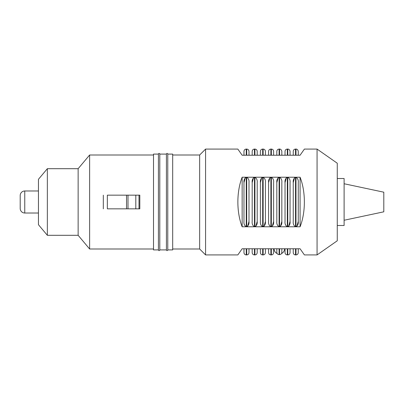 <?xml version="1.0" encoding="UTF-8"?>
<svg xmlns="http://www.w3.org/2000/svg" width="404" height="404" viewBox="0 0 404 404"><rect width="100%" height="100%" fill="white"/><g stroke="black" fill="none" stroke-linecap="round" stroke-linejoin="round"><path stroke-width="0.61" d="M78.139 235.305L78.139 168.695L47.344 168.695L47.344 235.305L78.139 235.305L78.139 168.695L89.622 155.01L89.622 248.99L78.139 235.305M47.344 235.305L38.451 224.7L38.451 179.3L47.344 168.695M38.451 190.981L24.76 190.981A4.56 4.56 0 0 0 20.2 195.546L20.2 208.454A4.56 4.56 0 0 0 24.76 213.019L24.76 190.981M38.451 213.019L24.76 213.019M139.001 195.157L139.814 195.157L139.814 208.843L139.001 208.843L139.001 195.157L107.348 195.157L107.348 208.843L126.538 208.843L126.538 195.157M139.001 208.843L126.538 208.843M344.112 220.251L383.8 211.812L383.8 192.188L344.112 183.749M337.264 225.493L344.112 225.493L344.112 178.507L337.264 178.507M317.069 149.081L317.069 254.919L337.264 240.779L337.264 163.221L317.069 149.081L304.399 149.081L300.086 155.237L295.981 155.237L295.981 149.081L295.521 149.081L295.521 155.237L287.769 155.237L287.769 149.081L287.31 149.081L287.31 155.237L279.558 155.237L279.558 149.081L279.098 149.081L279.098 155.237L271.342 155.237L271.342 149.081L270.887 149.081L270.887 155.237L263.13 155.237L263.13 149.081L262.676 149.081L262.676 155.237L254.919 155.237L254.919 149.081L254.464 149.081L254.464 155.237L246.708 155.237L246.708 149.081L246.253 149.081L246.253 155.237L242.148 155.237L237.835 149.081L205.58 149.081L205.58 254.919L237.835 254.919L242.148 248.763L246.157 248.763M246.253 226.775L242.148 226.775C236.446 212.262 236.446 191.738 242.148 177.225L246.253 177.225L246.253 226.775C244.455 225.599 243.698 223.821 243.971 221.432L243.971 182.568C243.698 180.174 244.46 178.391 246.253 177.225M300.086 226.775L295.981 226.775L295.981 177.225L300.086 177.225C305.788 191.738 305.788 212.262 300.086 226.775L300.086 177.225M287.769 177.225L295.521 177.225L295.521 226.775L287.769 226.775L287.769 177.225C289.562 178.401 290.325 180.179 290.047 182.568L290.047 221.432L290.047 182.568M279.558 177.225L287.31 177.225L287.31 226.775L279.558 226.775L279.558 177.225C281.351 178.401 282.113 180.179 281.835 182.568L281.835 221.432L281.835 182.568M271.342 177.225L279.098 177.225L279.098 226.775L271.342 226.775L271.342 177.225C273.139 178.401 273.902 180.179 273.624 182.568L273.624 221.432L273.624 182.568M263.13 177.225L270.887 177.225L270.887 226.775L263.13 226.775L263.13 177.225C264.928 178.401 265.691 180.179 265.413 182.568L265.413 221.432L265.413 182.568M254.919 177.225L262.676 177.225L262.676 226.775L254.919 226.775L254.919 177.225C256.717 178.401 257.479 180.179 257.202 182.568L257.202 221.432L257.202 182.568M246.708 177.225L254.464 177.225L254.464 226.775L246.708 226.775L246.708 177.225C248.505 178.401 249.263 180.179 248.99 182.568L248.99 221.432L248.99 182.568M254.368 248.763L246.708 248.763L246.708 254.919L246.253 254.919C244.869 254.788 244.107 254.025 243.971 252.641L243.971 248.763M262.585 248.763L254.919 248.763L254.919 254.919L254.464 254.919C253.081 254.788 252.318 254.025 252.182 252.641L252.182 248.763L248.99 248.763L248.99 252.641L248.99 248.763L246.708 248.763M270.796 248.763L263.13 248.763L263.13 254.919L262.676 254.919C261.292 254.788 260.529 254.025 260.393 252.641L260.393 248.763L257.202 248.763L257.202 252.641L257.202 248.763L254.919 248.763M271.342 248.763L276.821 248.763L276.821 252.379C276.957 253.757 277.715 254.5 279.098 254.611L279.558 254.611L279.098 254.611L279.098 248.763L271.342 248.763L271.342 254.919L270.887 254.919C269.503 254.788 268.741 254.025 268.604 252.641L268.604 248.763L265.413 248.763L265.413 252.641L265.413 248.763L263.13 248.763M279.558 248.763L281.835 248.763L281.835 252.379C281.699 253.757 280.937 254.505 279.558 254.611L279.558 248.763L287.219 248.763M295.43 248.763L287.769 248.763L287.769 254.919L287.31 254.919C285.926 254.788 285.163 254.025 285.032 252.641L285.032 248.763L281.835 248.763M317.069 254.919L304.399 254.919L300.086 248.763L295.981 248.763L295.981 254.919L295.521 254.919C294.137 254.788 293.38 254.025 293.243 252.641L293.243 248.763L290.047 248.763L290.047 252.641L290.047 248.763L287.769 248.763M205.58 254.919L199.652 248.99L199.652 155.01L205.58 149.081M199.652 155.01L172.685 155.01M199.652 248.99L172.685 248.99M167.776 154.096L167.776 249.904L172.685 249.904L172.685 154.096L167.776 154.096A0.687 0.687 0 0 0 167.089 153.414A0.687 0.687 0 0 0 166.408 154.096L159.792 154.096A0.687 0.687 0 0 0 159.105 153.414A0.687 0.687 0 0 0 158.424 154.096L153.51 154.096L153.51 249.904L158.424 249.904L158.424 154.096M167.776 249.904A0.687 0.687 0 0 1 167.089 250.586A0.687 0.687 0 0 1 166.408 249.904L166.408 154.096M166.408 249.904L159.792 249.904L159.792 154.096M159.792 249.904A0.687 0.687 0 0 1 159.105 250.586A0.687 0.687 0 0 1 158.424 249.904M103.318 208.843L103.318 195.157M153.51 155.01L89.622 155.01M153.51 248.99L89.622 248.99M243.971 221.432L243.971 182.568L245.344 177.629M254.464 226.775C252.667 225.599 251.909 223.821 252.182 221.432L252.182 182.568C251.909 180.174 252.672 178.391 254.464 177.225M252.182 221.432L252.182 182.568L253.555 177.629M262.676 226.775C260.878 225.599 260.12 223.821 260.393 221.432L260.393 182.568C260.12 180.174 260.883 178.391 262.676 177.225M260.393 221.432L260.393 182.568L261.767 177.629M270.887 226.775C269.089 225.599 268.332 223.821 268.604 221.432L268.604 182.568C268.332 180.174 269.094 178.391 270.887 177.225M268.604 221.432L268.604 182.568L269.978 177.629M279.098 226.775C277.306 225.599 276.543 223.821 276.821 221.432L276.821 182.568C276.543 180.174 277.306 178.391 279.098 177.225M276.821 221.432L276.821 182.568L278.189 177.629M287.31 226.775C285.517 225.599 284.754 223.821 285.032 221.432L285.032 182.568C284.754 180.174 285.517 178.391 287.31 177.225M285.032 221.432L285.032 182.568L286.401 177.629M296.889 226.371L298.258 221.432L298.258 182.568L298.258 221.432C298.536 223.826 297.773 225.609 295.981 226.775M295.521 226.775C293.728 225.599 292.966 223.821 293.243 221.432L293.243 182.568C292.971 180.174 293.728 178.391 295.521 177.225M293.243 221.432L293.243 182.568L294.612 177.629M295.981 177.225C297.778 178.401 298.536 180.179 298.258 182.568M288.678 226.371L290.047 221.432C290.325 223.826 289.562 225.609 287.769 226.775M280.467 226.371L281.835 221.432C282.108 223.826 281.351 225.609 279.558 226.775M272.251 226.371L273.624 221.432C273.897 223.826 273.139 225.609 271.342 226.775M264.039 226.371L265.413 221.432C265.686 223.826 264.928 225.609 263.13 226.775M255.828 226.371L257.202 221.432C257.474 223.826 256.717 225.609 254.919 226.775M247.617 226.371L248.99 221.432C249.263 223.826 248.5 225.609 246.708 226.775M242.148 177.225L242.148 226.775M248.99 155.237L248.99 151.359L248.99 155.237L252.182 155.237L252.182 151.359C252.318 149.975 253.081 149.212 254.464 149.081M257.202 155.237L257.202 151.359L257.202 155.237L260.393 155.237L260.393 151.359C260.529 149.975 261.292 149.212 262.676 149.081M265.413 155.237L265.413 151.359L265.413 155.237L268.604 155.237L268.604 151.359C268.741 149.975 269.503 149.212 270.887 149.081M273.624 155.237L273.624 151.359L273.624 155.237L276.821 155.237L276.821 151.359C276.952 149.975 277.715 149.212 279.098 149.081M281.835 155.237L281.835 151.359L281.835 155.237L285.032 155.237L285.032 151.359C285.163 149.975 285.926 149.212 287.31 149.081M290.047 155.237L290.047 151.359L290.047 155.237L293.243 155.237L293.243 151.359C293.38 149.975 294.137 149.212 295.521 149.081M246.253 155.237L243.971 155.237L243.971 151.359C244.107 149.975 244.869 149.212 246.253 149.081M295.981 149.081C295.88 148.99 297.859 148.965 298.258 151.359L298.258 155.237M295.981 248.763L298.258 248.763L298.258 252.641C298.127 254.025 297.364 254.788 295.981 254.919M295.521 155.237L293.243 155.237M287.31 155.237L285.032 155.237M285.032 248.763L285.032 252.641M279.098 155.237L276.821 155.237M273.624 248.763L273.624 252.641L273.624 248.763M270.887 155.237L268.604 155.237M262.676 155.237L260.393 155.237M254.464 155.237L252.182 155.237M276.821 248.763L274.084 248.763A5.247 5.247 0 0 0 277.134 253.525M284.573 248.763A5.247 5.247 0 0 1 281.522 253.525M135.81 208.843L135.81 195.157M128.002 208.843L128.002 195.157M246.253 248.763L246.253 254.919M254.464 248.763L254.464 254.919M262.676 248.763L262.676 254.919M270.887 248.763L270.887 254.919M287.31 248.763L287.31 254.919M295.521 248.763L295.521 254.919M287.769 149.081C287.668 148.99 289.648 148.965 290.047 151.359M287.769 254.919C289.153 254.788 289.915 254.025 290.047 252.641M279.558 149.081C279.457 148.99 281.436 148.965 281.835 151.359M271.342 149.081C272.73 149.212 273.488 149.975 273.624 151.359M271.342 254.919C272.73 254.788 273.488 254.025 273.624 252.641M263.13 149.081C264.519 149.212 265.276 149.975 265.413 151.359M263.13 254.919C264.519 254.788 265.276 254.025 265.413 252.641M254.919 149.081C256.308 149.212 257.065 149.975 257.202 151.359M254.919 254.919C256.308 254.788 257.065 254.025 257.202 252.641M246.708 149.081C248.096 149.212 248.854 149.975 248.99 151.359M246.708 254.919C248.096 254.788 248.854 254.025 248.99 252.641"/></g></svg>
